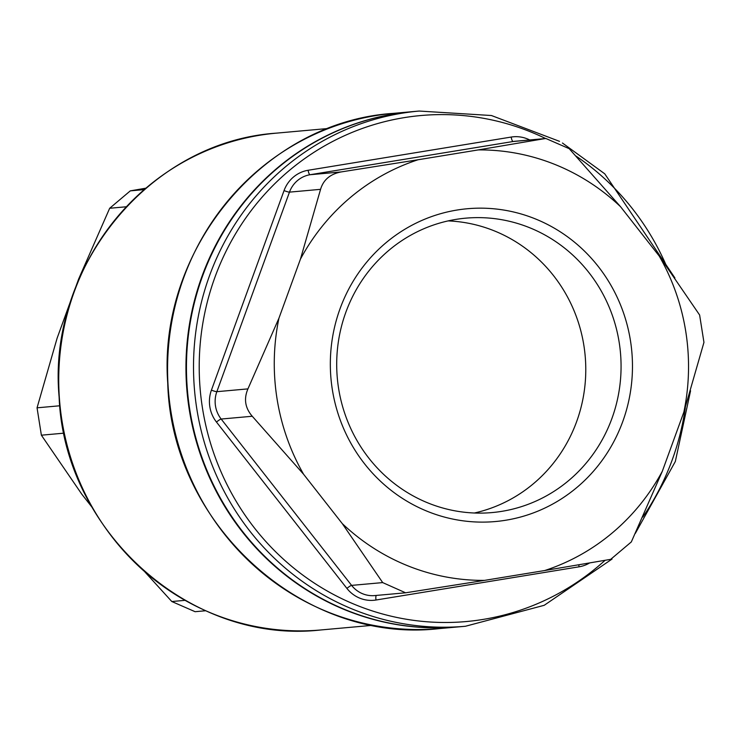 <?xml version="1.0" encoding="UTF-8"?>
<svg xmlns="http://www.w3.org/2000/svg" width="741" height="741" viewBox="0 0 741 741"><rect width="100%" height="100%" fill="white"/><g stroke="black" fill="none" stroke-linecap="round" stroke-linejoin="round"><path stroke-width="1.11" d="M144.94 571.987L171.81 601.525L195.096 611.696L205.665 610.751M145.81 188.186L130.305 190.863L109.677 208.267L78.666 278.959L57.14 338.109L37.05 407.819L41.376 435.189L81.797 494.191L92.384 507.687M484.531 580.379L405.596 592.8L382.689 582.593L342.259 523.581A215.307 207.072 84.9 0 0 484.531 580.379L544.718 570.533A215.307 207.072 84.9 0 0 662.334 471.239L683.86 412.089A215.307 207.072 84.9 0 0 659.203 256.006L699.624 315.018L703.95 342.379L683.86 412.089M303.606 474.286L252.255 416.257C245.104 407.995 243.659 398.871 247.929 388.886L278.94 318.195A215.307 207.072 84.9 0 0 303.606 474.286L342.259 523.581M662.334 471.239L631.323 541.93L610.695 559.344L544.718 570.533M458.151 626.914A258.637 248.744 -95.1 0 1 457.901 626.932A258.637 248.744 -95.1 0 1 187.028 391.572A258.637 248.744 -95.1 0 1 411.644 111.724A258.637 248.744 -95.1 0 1 411.894 111.706M465.459 626.256L458.401 626.886A258.637 248.744 -95.1 0 1 187.529 391.526A258.637 248.744 -95.1 0 1 412.153 111.678L419.202 111.048A258.637 248.744 84.9 0 0 194.587 390.896A258.637 248.744 84.9 0 0 465.459 626.256L544.2 605.304L612.038 559.066M544.246 138.715L545.904 138.502L569.19 148.672L620.541 206.702A215.307 207.072 84.9 0 0 478.269 149.914L544.246 138.715L513.161 141.503A27.713 26.648 -95.1 0 1 515.004 141.272L545.904 138.502M341.184 171.931L418.081 159.75A215.307 207.072 84.9 0 0 300.466 259.054L320.566 189.335C323.391 179.804 330.264 173.996 341.184 171.931L310.099 174.719L513.161 141.503A4.622 1.26 -99.3 0 1 511.179 137.057L308.117 170.273A4.622 1.26 -99.3 0 0 310.099 174.719A27.713 26.648 -95.1 0 0 289.472 192.132L320.566 189.335M478.269 149.914L418.081 159.75M448.12 220.901A147.792 142.142 -95.1 0 1 576.628 421.648A147.792 142.142 -95.1 0 1 474.351 513.013M611.918 418.48A147.792 142.142 -95.1 0 1 492.098 512.568A147.792 142.142 -95.1 0 1 337.312 378.077A147.792 142.142 -95.1 0 1 465.663 218.169A147.792 142.142 -95.1 0 1 611.918 418.48M622.746 421.573A157.027 151.025 84.9 0 0 456.901 210.064A157.027 151.025 84.9 0 0 364.553 463.801A157.027 151.025 84.9 0 0 622.746 421.573M659.203 256.006L620.541 206.702M300.466 259.054L278.94 318.195M373.019 625.274L320.964 629.952A249.402 239.862 -95.1 0 1 59.771 402.993A249.402 239.862 -95.1 0 1 276.365 133.148L328.42 128.471M184.972 600.349L171.81 601.525M41.376 435.189L64.097 433.152M59.854 405.772L37.05 407.819M109.677 208.267L126.276 206.776M144.143 189.613L130.305 190.863M529.695 139.956A32.326 31.094 84.9 0 0 511.179 137.057M308.117 170.273A32.326 31.094 84.9 0 0 284.053 190.585A4.622 0.556 -160 0 0 289.472 192.132L216.844 391.683A4.622 0.556 -160 0 1 211.426 390.137A32.326 31.094 84.9 0 0 216.474 422.064A4.622 0.704 141.9 0 1 221.17 419.045A27.713 26.648 -95.1 0 1 216.844 391.683L247.929 388.886M284.053 190.585L211.426 390.137M216.474 422.064L346.908 588.4A4.622 0.704 141.9 0 1 351.605 585.39L221.17 419.045L252.255 416.257M346.908 588.4A32.326 31.094 84.9 0 0 376.011 600.015A4.622 1.26 80.7 0 1 376.345 595.431M405.596 592.8L374.705 595.579A27.713 26.648 -95.1 0 1 351.605 585.39L382.689 582.593M376.011 600.015L579.073 566.809A4.622 1.26 80.7 0 1 578.878 564.79M579.073 566.809A32.326 31.094 84.9 0 0 589.604 562.965M685.323 407.578A254.024 244.298 -95.1 0 1 672.244 459.818A254.024 244.298 -95.1 0 1 642.817 517.042M605.064 560.316A254.024 244.298 -95.1 0 1 284.377 560.039A254.024 244.298 -95.1 0 1 237.861 229.997A254.024 244.298 -95.1 0 1 545.617 138.53M576.1 156.129A254.024 244.298 -95.1 0 1 666.492 266.038M439.515 628.581A258.637 248.744 -95.1 0 1 168.642 393.221A258.637 248.744 -95.1 0 1 393.267 113.373C263.991 121.709 157.666 248.985 167.744 383.078C171.338 524.961 303.736 644.651 439.515 628.581L457.901 626.932M320.964 629.952C189.64 645.003 64.106 530.593 59.113 396.917C47.155 268.029 148.913 141.642 276.365 133.148M411.644 111.724L393.267 113.373M419.202 111.048L491.44 115.522L559.52 141.346M562.438 143.013L604.758 173.829L674.903 277.94M690.556 390.822L675.329 461.504L635.333 533.39"/></g></svg>
